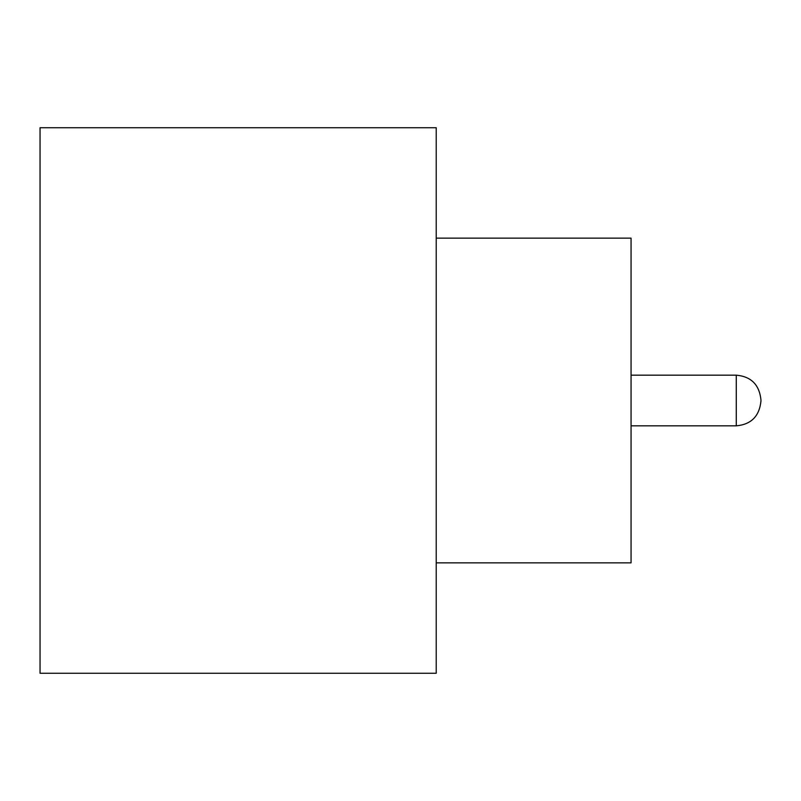 <?xml version="1.0" encoding="UTF-8"?>
<svg xmlns="http://www.w3.org/2000/svg" width="801" height="801" viewBox="0 0 801 801"><rect width="100%" height="100%" fill="white"/><g stroke="black" fill="none" stroke-linecap="round" stroke-linejoin="round"><path stroke-width="1.2" d="M760.95 400.5L760.95 401.151L760.95 400.5M436.225 238.137L631.058 238.137L631.058 562.863L436.225 562.863M436.225 400.5L436.225 673.271L40.05 673.271L40.05 127.729L436.225 127.729L436.225 400.5M631.058 425.832L736.269 425.832L736.269 375.168C751.128 376.5 759.348 384.72 760.95 399.849M736.269 425.832C751.128 424.5 759.348 416.28 760.95 401.151M736.269 375.168L631.058 375.168"/></g></svg>
